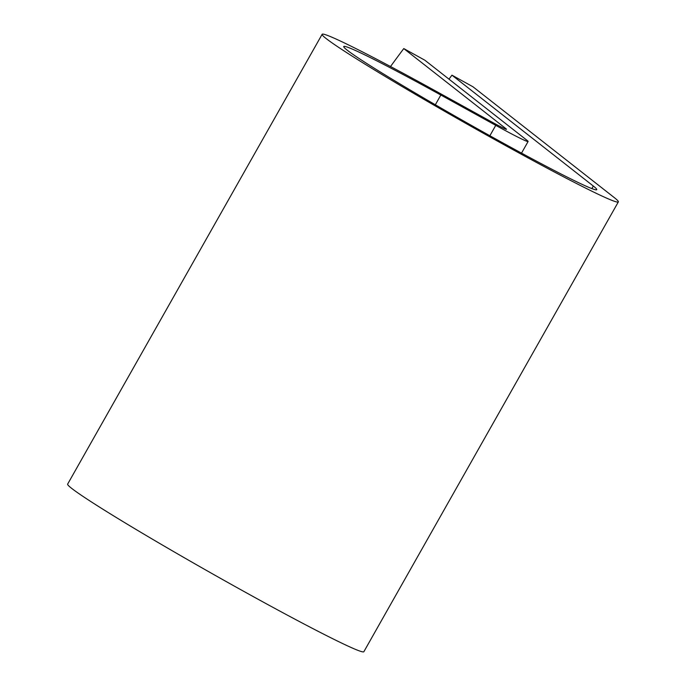 <?xml version="1.0" encoding="UTF-8"?>
<svg xmlns="http://www.w3.org/2000/svg" width="686" height="686" viewBox="0 0 686 686"><rect width="100%" height="100%" fill="white"/><g stroke="black" fill="none" stroke-linecap="round" stroke-linejoin="round"><path stroke-width="1.03" d="M390.523 66.525A581.874 147.816 -61.1 0 1 403.771 48.577L424.797 60.179L526.951 140.296A48.414 1.929 -150.5 0 1 528.1 141.505A48.414 1.929 -150.5 0 1 495.755 125.349L440.841 95.028A145.338 5.78 29.5 0 0 343.746 46.528A145.338 5.78 29.5 0 0 467.398 123.128A145.338 5.78 29.5 0 0 596.743 189.662A145.338 5.78 29.5 0 0 593.313 186.035L451.954 75.168A581.874 147.816 -61.1 0 0 448.978 79.147M403.771 48.577L505.934 128.694A23.581 0.935 -150.5 0 1 506.491 129.285A23.581 0.935 -150.5 0 1 490.739 121.413L435.816 91.092A170.162 6.766 29.5 0 0 322.137 34.3A170.162 6.766 29.5 0 0 466.909 123.986A170.162 6.766 29.5 0 0 618.352 201.89A170.162 6.766 29.5 0 0 614.33 197.637L472.971 86.779L451.954 75.168M322.137 34.3L67.648 484.11A170.162 6.766 29.5 0 0 212.42 573.796A170.162 6.766 29.5 0 0 363.863 651.7L618.352 201.89M593.313 186.035L591.864 188.59M440.841 95.028L435.336 104.769M495.755 125.349L489.881 135.742M528.1 141.505L521.532 153.115"/></g></svg>
